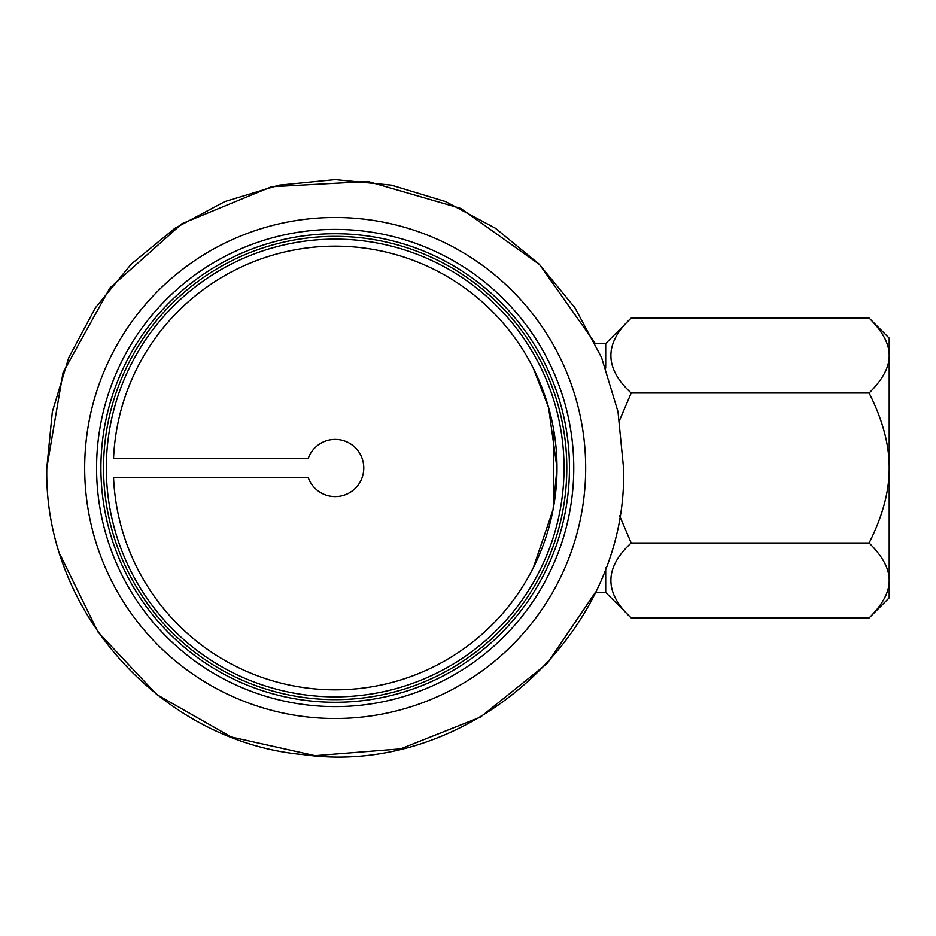 <?xml version="1.0" encoding="UTF-8"?>
<svg xmlns="http://www.w3.org/2000/svg" width="936" height="936" viewBox="0 0 936 936"><rect width="100%" height="100%" fill="white"/><g stroke="black" fill="none" stroke-linecap="round" stroke-linejoin="round"><path stroke-width="1.4" d="M605.697 368.105L605.697 343.559L631.192 318.065L869.111 318.065C882.648 331.473 889.34 343.968 889.2 355.551L889.2 338.153L869.111 318.065M335.17 689.832A221.832 221.832 0 0 1 113.548 477.535A221.832 221.832 0 0 0 335.17 689.832A221.832 221.832 0 0 0 557.002 468A221.832 221.832 0 0 0 335.17 246.168A221.832 221.832 0 0 0 113.548 458.464L308.201 458.464A28.606 28.606 0 0 1 352.182 444.998A28.606 28.606 0 0 1 352.182 491.002A28.606 28.606 0 0 1 308.201 477.535L113.548 477.535L308.201 477.535A28.606 28.606 0 0 0 352.182 491.002A28.606 28.606 0 0 0 352.182 444.998A28.606 28.606 0 0 0 308.201 458.464L113.548 458.464A221.832 221.832 0 0 1 335.17 246.168M533.263 368.164L548.554 407.394L557.002 468L553.036 509.734L533.263 567.836M573.768 468A238.598 238.598 0 0 0 335.17 229.402A238.598 238.598 0 0 0 96.572 468A238.598 238.598 0 0 0 335.17 706.598A238.598 238.598 0 0 0 573.768 468M569.451 468A234.269 234.269 0 0 0 335.17 233.731A234.269 234.269 0 0 0 100.901 468A234.269 234.269 0 0 0 335.17 702.269A234.269 234.269 0 0 0 569.451 468M564.034 468A228.864 228.864 0 0 0 335.17 239.136A228.864 228.864 0 0 0 106.318 468A228.864 228.864 0 0 0 335.17 696.864A228.864 228.864 0 0 0 564.034 468A228.864 228.864 0 0 0 335.17 239.136A228.864 228.864 0 0 0 106.318 468M605.697 567.895L605.697 592.441L631.192 617.935L869.111 617.935C882.648 604.527 889.34 592.032 889.2 580.449L889.2 355.551C889.34 367.123 882.648 379.618 869.111 393.026C882.648 419.854 889.34 444.846 889.2 468C889.34 491.154 882.648 516.145 869.111 542.974L631.192 542.974L619.585 515.678M553.749 505.791L553.749 430.209M889.2 340.142L889.2 355.551M869.111 617.935L889.2 597.847L889.2 580.449C889.34 568.877 882.648 556.382 869.111 542.974M619.585 420.322L631.192 393.026C604.13 368.047 604.13 343.056 631.192 318.065M631.192 393.026L869.111 393.026M631.192 617.935C604.13 592.944 604.13 567.953 631.192 542.974M84.673 468A250.497 250.497 0 0 0 335.17 718.497A250.497 250.497 0 0 0 585.679 468A250.497 250.497 0 0 0 335.17 217.503A250.497 250.497 0 0 0 84.673 468M103.545 468A231.637 231.637 0 0 0 335.17 699.637A231.637 231.637 0 0 0 566.806 468A231.637 231.637 0 0 0 335.17 236.363A231.637 231.637 0 0 0 103.545 468M605.697 343.559L595.319 343.559L539.557 264.56L460.805 208.435L367.942 181.49L271.381 186.767L181.994 223.681L109.828 288.054L63.016 372.668L46.8 468C43.711 610.611 161.425 742.049 303.533 754.638C467.825 777.793 628.536 633.836 623.552 468L618.006 411.746L601.602 357.646L574.95 307.792L539.089 264.092L495.39 228.232L445.536 201.579L391.435 185.164L335.182 179.63L278.928 185.164L224.827 201.568L174.974 228.22L131.274 264.081L95.402 307.78L68.749 357.634L52.346 411.735L46.8 468M605.697 592.441L595.319 592.441L547.186 663.472L480.297 717.198L400.55 748.87L315.022 755.668L231.274 737.006L156.733 694.535L97.976 631.999L60.22 554.954"/></g></svg>
